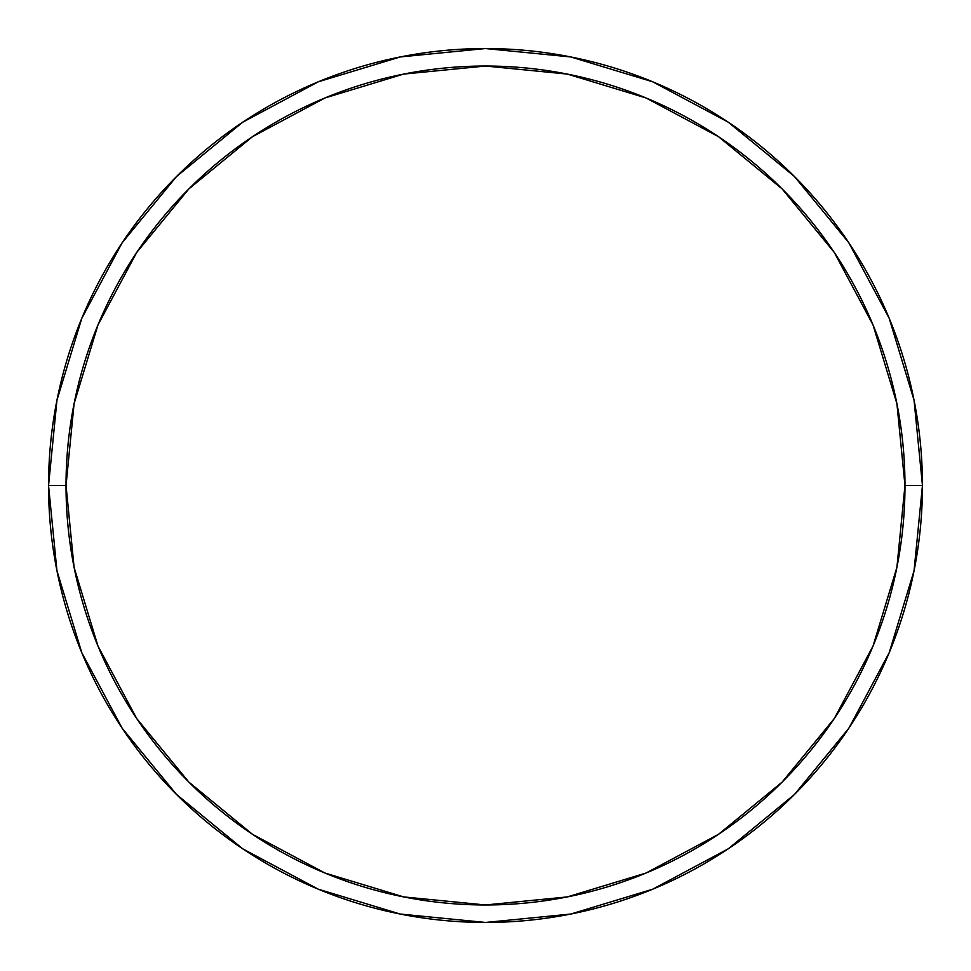 <?xml version="1.0" encoding="UTF-8"?>
<svg xmlns="http://www.w3.org/2000/svg" width="971" height="971" viewBox="0 0 971 971"><rect width="100%" height="100%" fill="white"/><g stroke="black" fill="none" stroke-linecap="round" stroke-linejoin="round"><path stroke-width="1.46" d="M48.55 485.5A436.95 436.95 0 0 0 485.5 922.45A436.95 436.95 0 0 0 922.45 485.5L904.972 485.5A419.472 419.472 0 0 1 485.5 904.972A419.472 419.472 0 0 1 66.028 485.5L74.087 567.331L97.962 646.031L136.717 718.552L188.884 782.116L252.448 834.283L324.969 873.038L403.669 896.913L485.5 904.972L567.331 896.913L646.031 873.038L718.552 834.283L782.116 782.116L834.283 718.552L873.038 646.031L896.913 567.331L904.972 485.5L896.913 403.669L873.038 324.969L834.283 252.448L782.116 188.884L718.552 136.717L646.031 97.962L567.331 74.087L485.5 66.028L403.669 74.087L324.969 97.962L252.448 136.717L188.884 188.884L136.717 252.448L97.962 324.969L74.087 403.669L66.028 485.5L48.55 485.5L66.028 485.5A419.472 419.472 0 0 1 485.5 66.028A419.472 419.472 0 0 1 904.972 485.5L922.45 485.5A436.95 436.95 0 0 0 485.5 48.55A436.95 436.95 0 0 0 48.55 485.5A436.95 436.95 0 0 1 485.5 48.55A436.95 436.95 0 0 1 922.45 485.5A436.95 436.95 0 0 1 485.5 922.45A436.95 436.95 0 0 1 48.55 485.5L56.949 400.258L81.807 318.282L122.103 242.859M122.188 242.738L176.528 176.528L242.629 122.273M242.738 122.188L318.282 81.807L400.258 56.949L485.354 48.55M485.5 48.55L570.742 56.949L652.718 81.807L728.141 122.103M728.262 122.188L794.472 176.528L848.727 242.629M848.812 242.738L889.193 318.282L914.051 400.258L922.45 485.354M922.45 485.5L914.051 570.742L889.193 652.718L848.897 728.141M848.812 728.262L794.472 794.472L728.371 848.727M728.262 848.812L652.718 889.193L570.742 914.051L485.646 922.45M485.5 922.45L400.258 914.051L318.282 889.193L242.859 848.897M242.738 848.812L176.528 794.472L122.273 728.371M122.188 728.262L81.807 652.718L56.949 570.742L48.55 485.646"/></g></svg>
